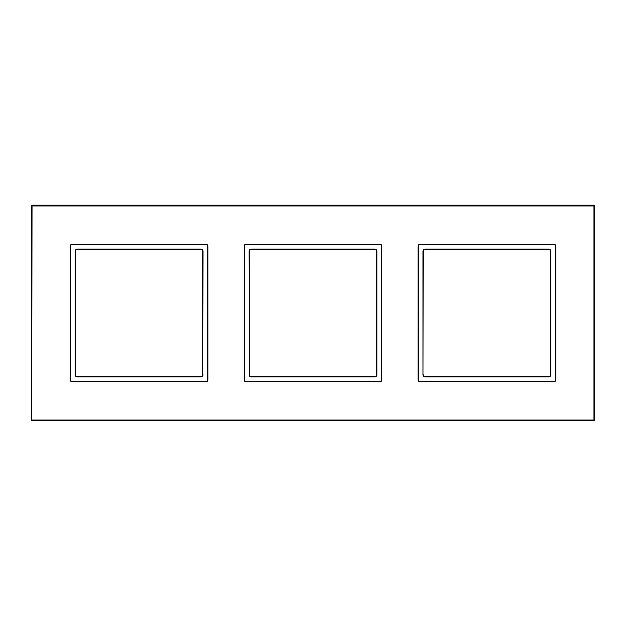 <?xml version="1.0" encoding="UTF-8"?>
<svg xmlns="http://www.w3.org/2000/svg" width="626" height="626" viewBox="0 0 626 626"><rect width="100%" height="100%" fill="white"/><g stroke="black" fill="none" stroke-linecap="round" stroke-linejoin="round"><path stroke-width="0.94" d="M428.356 244.163L428.356 244.578A1.095 1.095 0 0 0 428.74 244.649L431.189 244.649A1.095 1.095 0 0 0 431.58 244.578L431.424 244.163M542.265 244.163L542.265 244.578A1.095 1.095 0 0 0 542.648 244.649L545.097 244.649A1.095 1.095 0 0 0 545.481 244.578L553.791 244.578A1.549 1.549 0 0 1 555.34 246.128L555.34 254.438A1.095 1.095 0 0 0 555.27 254.821L555.27 257.27A1.095 1.095 0 0 0 555.34 257.662L555.34 368.338A1.095 1.095 0 0 0 555.27 368.73L555.27 371.179A1.095 1.095 0 0 0 555.34 371.562L555.34 379.872A1.549 1.549 0 0 1 553.791 381.422L545.481 381.422A1.095 1.095 0 0 0 545.097 381.351L542.648 381.351A1.095 1.095 0 0 0 542.265 381.422L431.58 381.422A1.095 1.095 0 0 0 431.189 381.351L428.74 381.351A1.095 1.095 0 0 0 428.356 381.422L420.046 381.422A1.549 1.549 0 0 1 418.497 379.872L418.497 371.562A1.095 1.095 0 0 0 418.567 371.179L418.567 368.73A1.095 1.095 0 0 0 418.497 368.338L418.497 257.662A1.095 1.095 0 0 0 418.567 257.27L418.567 254.821A1.095 1.095 0 0 0 418.497 254.438L418.497 246.128A1.549 1.549 0 0 1 420.046 244.578L428.356 244.578L428.513 244.163M422.996 374.731L422.996 251.269A2.199 2.199 0 0 1 425.187 249.078L548.65 249.078A2.199 2.199 0 0 1 550.841 251.269L550.841 374.731A2.199 2.199 0 0 1 548.65 376.922L425.187 376.922A2.199 2.199 0 0 1 422.996 374.731L423.231 251.269A1.956 1.956 0 0 1 425.187 249.312L548.65 249.312A1.956 1.956 0 0 1 550.606 251.269L550.606 374.731A1.956 1.956 0 0 1 548.65 376.688L425.187 376.688A1.956 1.956 0 0 1 423.231 374.731M202.769 374.731L202.769 251.269A1.956 1.956 0 0 0 200.813 249.312L77.35 249.312A1.956 1.956 0 0 0 75.394 251.269L75.394 374.731A1.956 1.956 0 0 0 77.35 376.688L200.813 376.688A1.956 1.956 0 0 0 202.769 374.731L203.004 251.269A2.199 2.199 0 0 0 200.813 249.078L77.35 249.078A2.199 2.199 0 0 0 75.159 251.269L75.159 374.731A2.199 2.199 0 0 0 77.35 376.922L200.813 376.922A2.199 2.199 0 0 0 203.004 374.731M194.42 244.163L194.42 244.578A1.095 1.095 0 0 0 194.811 244.649L197.26 244.649A1.095 1.095 0 0 0 197.644 244.578L205.954 244.578A1.549 1.549 0 0 1 207.503 246.128L207.503 254.438A1.095 1.095 0 0 0 207.433 254.821L207.433 257.27A1.095 1.095 0 0 0 207.503 257.662L207.503 368.338A1.095 1.095 0 0 0 207.433 368.73L207.433 371.179A1.095 1.095 0 0 0 207.503 371.562L207.503 379.872A1.549 1.549 0 0 1 205.954 381.422L197.644 381.422A1.095 1.095 0 0 0 197.26 381.351L194.811 381.351A1.095 1.095 0 0 0 194.42 381.422L83.735 381.422A1.095 1.095 0 0 0 83.352 381.351L80.903 381.351A1.095 1.095 0 0 0 80.519 381.422L72.209 381.422A1.549 1.549 0 0 1 70.66 379.872L70.66 371.562A1.095 1.095 0 0 0 70.73 371.179L70.73 368.73A1.095 1.095 0 0 0 70.66 368.338L70.66 257.662A1.095 1.095 0 0 0 70.73 257.27L70.73 254.821A1.095 1.095 0 0 0 70.66 254.438L70.66 246.128A1.549 1.549 0 0 1 72.209 244.578L80.519 244.578A1.095 1.095 0 0 0 80.903 244.649L83.352 244.649A1.095 1.095 0 0 0 83.735 244.578L194.42 244.578L194.576 244.163M83.735 244.163L83.735 244.578L83.587 244.163M80.519 244.163L80.519 244.578L80.676 244.163M197.644 244.163L197.644 244.578L197.487 244.163M70.245 257.662L70.66 257.662L70.245 257.505M70.245 254.438L70.66 254.438L70.245 254.594M70.245 368.338L70.66 368.338L70.245 368.495M70.245 371.562L70.66 371.562L70.245 371.406M83.735 381.837L83.735 381.422L83.587 381.837M80.519 381.837L80.519 381.422L80.676 381.837M194.42 381.837L194.42 381.422L194.576 381.837M197.644 381.837L197.644 381.422L197.487 381.837M207.91 368.338L207.503 368.338L207.91 368.495M207.91 371.562L207.503 371.562L207.91 371.406M207.91 257.662L207.503 257.662L207.91 257.505M207.91 254.438L207.503 254.438L207.91 254.594M249.312 374.731L249.312 251.269A1.956 1.956 0 0 1 251.269 249.312L374.731 249.312A1.956 1.956 0 0 1 376.688 251.269L376.688 374.731A1.956 1.956 0 0 1 374.731 376.688L251.269 376.688A1.956 1.956 0 0 1 249.312 374.731L249.078 251.269A2.199 2.199 0 0 1 251.269 249.078L374.731 249.078A2.199 2.199 0 0 1 376.922 251.269L376.922 374.731A2.199 2.199 0 0 1 374.731 376.922L251.269 376.922A2.199 2.199 0 0 1 249.078 374.731M244.163 371.562L244.578 371.562A1.095 1.095 0 0 0 244.649 371.179L244.649 368.73A1.095 1.095 0 0 0 244.578 368.338L244.578 257.662A1.095 1.095 0 0 0 244.649 257.27L244.649 254.821A1.095 1.095 0 0 0 244.578 254.438L244.578 246.128A1.549 1.549 0 0 1 246.128 244.578L254.438 244.578A1.095 1.095 0 0 0 254.821 244.649L257.27 244.649A1.095 1.095 0 0 0 257.662 244.578L368.338 244.578A1.095 1.095 0 0 0 368.73 244.649L371.179 244.649A1.095 1.095 0 0 0 371.562 244.578L379.872 244.578A1.549 1.549 0 0 1 381.422 246.128L381.422 254.438A1.095 1.095 0 0 0 381.351 254.821L381.351 257.27A1.095 1.095 0 0 0 381.422 257.662L381.422 368.338A1.095 1.095 0 0 0 381.351 368.73L381.351 371.179A1.095 1.095 0 0 0 381.422 371.562L381.422 379.872A1.549 1.549 0 0 1 379.872 381.422L371.562 381.422A1.095 1.095 0 0 0 371.179 381.351L368.73 381.351A1.095 1.095 0 0 0 368.338 381.422L257.662 381.422A1.095 1.095 0 0 0 257.27 381.351L254.821 381.351A1.095 1.095 0 0 0 254.438 381.422L246.128 381.422A1.549 1.549 0 0 1 244.578 379.872L244.578 371.562L244.163 371.406M371.562 381.837L371.562 381.422L371.406 381.837M368.338 381.837L368.338 381.422L368.495 381.837M381.837 254.438L381.422 254.438L381.837 254.594M381.837 257.662L381.422 257.662L381.837 257.505M254.438 244.163L254.438 244.578L254.594 244.163M257.662 244.163L257.662 244.578L257.505 244.163M244.163 368.338L244.578 368.338L244.163 368.495M244.163 254.438L244.578 254.438L244.163 254.594M244.163 257.662L244.578 257.662L244.163 257.505M371.562 244.163L371.562 244.578L371.406 244.163M368.338 244.163L368.338 244.578L368.495 244.163M381.837 371.562L381.422 371.562L381.837 371.406M381.837 368.338L381.422 368.338L381.837 368.495M254.438 381.837L254.438 381.422L254.594 381.837M257.662 381.837L257.662 381.422L257.505 381.837M431.58 244.163L431.58 244.578L542.265 244.578L542.413 244.163M545.481 244.163L545.481 244.578L545.324 244.163M555.755 257.662L555.34 257.662L555.755 257.505M555.755 254.438L555.34 254.438L555.755 254.594M555.755 368.338L555.34 368.338L555.755 368.495M555.755 371.562L555.34 371.562L555.755 371.406M542.265 381.837L542.265 381.422L542.413 381.837M545.481 381.837L545.481 381.422L545.324 381.837M431.58 381.837L431.58 381.422L431.424 381.837M428.356 381.837L428.356 381.422L428.513 381.837M418.09 368.338L418.497 368.338L418.09 368.495M418.09 371.562L418.497 371.562L418.09 371.406M418.09 257.662L418.497 257.662L418.09 257.505M418.09 254.438L418.497 254.438L418.09 254.594M420.046 244.163L553.791 244.163A1.956 1.956 0 0 1 555.755 246.128L555.755 379.872A1.956 1.956 0 0 1 553.791 381.837L420.046 381.837A1.956 1.956 0 0 1 418.09 379.872L418.09 246.128A1.956 1.956 0 0 1 420.046 244.163L420.046 244.578M32.036 420.046L593.964 420.046L593.964 205.954L32.036 205.954L31.668 420.414L594.332 420.414L594.7 205.954L593.964 205.218L32.036 205.218L31.3 205.954L31.668 420.414M207.91 379.872L207.91 246.128A1.956 1.956 0 0 0 205.954 244.163L72.209 244.163A1.956 1.956 0 0 0 70.245 246.128L70.245 379.872A1.956 1.956 0 0 0 72.209 381.837L205.954 381.837A1.956 1.956 0 0 0 207.91 379.872L207.503 379.872M244.163 379.872L244.163 246.128A1.956 1.956 0 0 1 246.128 244.163L379.872 244.163A1.956 1.956 0 0 1 381.837 246.128L381.837 379.872A1.956 1.956 0 0 1 379.872 381.837L246.128 381.837A1.956 1.956 0 0 1 244.163 379.872L244.578 379.872M553.791 244.578L553.791 244.163M431.189 244.649L431.189 244.163M194.811 244.649L194.811 244.163M205.954 244.578L205.954 244.163M72.209 244.578L72.209 244.163M83.352 244.649L83.352 244.163M80.903 244.649L80.903 244.163M197.26 244.649L197.26 244.163M70.66 246.128L70.245 246.128M70.66 379.872L70.245 379.872M70.73 254.821L70.245 254.821M70.73 257.27L70.245 257.27M70.73 368.73L70.245 368.73M70.73 371.179L70.245 371.179M72.209 381.422L72.209 381.837M205.954 381.422L205.954 381.837M80.903 381.351L80.903 381.837M83.352 381.351L83.352 381.837M194.811 381.351L194.811 381.837M197.26 381.351L197.26 381.837M207.503 246.128L207.91 246.128M207.433 371.179L207.91 371.179M207.433 368.73L207.91 368.73M207.433 257.27L207.91 257.27M207.433 254.821L207.91 254.821M244.649 371.179L244.163 371.179M244.578 246.128L244.163 246.128M246.128 381.422L246.128 381.837M379.872 381.422L379.872 381.837M368.73 381.351L368.73 381.837M371.179 381.351L371.179 381.837M381.422 379.872L381.837 379.872M381.422 246.128L381.837 246.128M381.351 257.27L381.837 257.27M381.351 254.821L381.837 254.821M379.872 244.578L379.872 244.163M246.128 244.578L246.128 244.163M257.27 244.649L257.27 244.163M254.821 244.649L254.821 244.163M244.649 368.73L244.163 368.73M244.649 254.821L244.163 254.821M244.649 257.27L244.163 257.27M371.179 244.649L371.179 244.163M368.73 244.649L368.73 244.163M381.351 371.179L381.837 371.179M381.351 368.73L381.837 368.73M254.821 381.351L254.821 381.837M257.27 381.351L257.27 381.837M428.74 244.649L428.74 244.163M542.648 244.649L542.648 244.163M545.097 244.649L545.097 244.163M555.34 246.128L555.755 246.128M555.34 379.872L555.755 379.872M555.27 257.27L555.755 257.27M555.27 254.821L555.755 254.821M555.27 371.179L555.755 371.179M555.27 368.73L555.755 368.73M553.791 381.422L553.791 381.837M420.046 381.422L420.046 381.837M542.648 381.351L542.648 381.837M545.097 381.351L545.097 381.837M428.74 381.351L428.74 381.837M431.189 381.351L431.189 381.837M418.497 379.872L418.09 379.872M418.497 246.128L418.09 246.128M418.567 368.73L418.09 368.73M418.567 371.179L418.09 371.179M418.567 254.821L418.09 254.821M418.567 257.27L418.09 257.27"/></g></svg>
